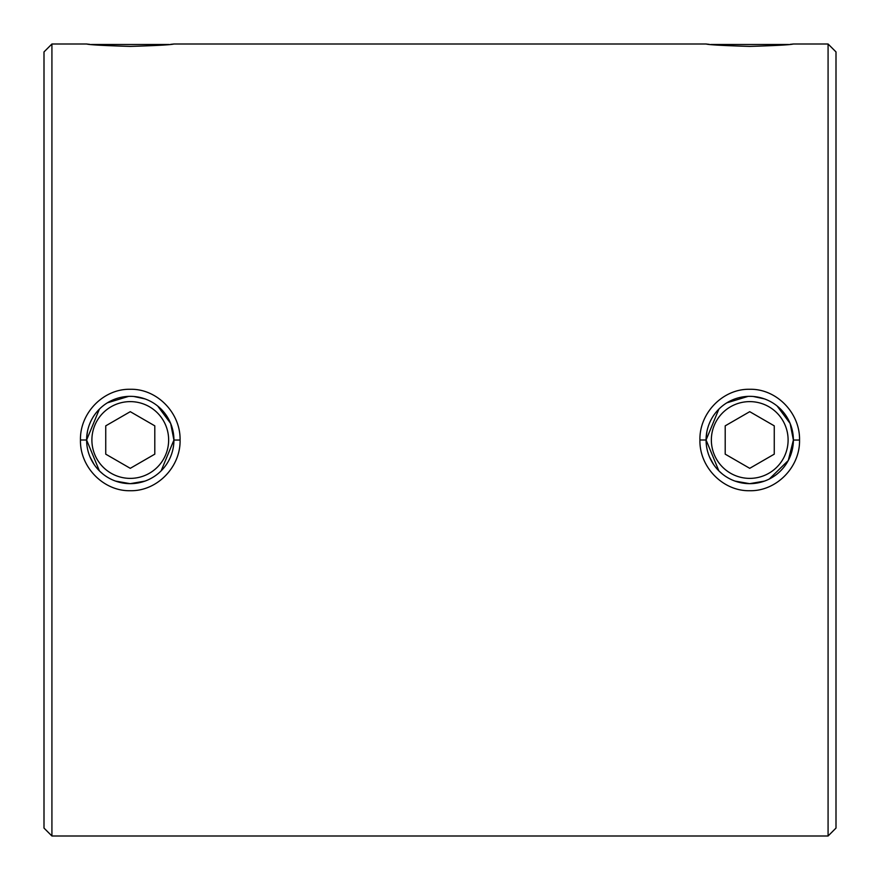 <?xml version="1.0" encoding="UTF-8"?>
<svg xmlns="http://www.w3.org/2000/svg" width="880" height="880" viewBox="0 0 880 880"><rect width="100%" height="100%" fill="white"/><g stroke="black" fill="none" stroke-linecap="round" stroke-linejoin="round"><path stroke-width="1.32" d="M180.081 440.055C180.697 467.181 156.882 491.348 130.24 490.721C103.598 491.326 79.816 467.115 80.454 440C79.838 412.863 103.653 388.641 130.273 389.279C156.893 388.63 180.675 412.841 180.081 440.055L173.921 440.044L170.676 423.489L157.685 406.032M130.35 483.648L144.958 481.107M161.128 470.866L173.921 440.044M99.396 409.134L86.614 440L99.396 470.866L102.85 473.968M115.577 481.107L130.042 483.648M799.546 440.055C800.162 467.181 776.347 491.348 749.705 490.721C723.063 491.326 699.281 467.115 699.919 440C699.292 412.863 723.118 388.641 749.738 389.279C776.358 388.63 800.14 412.841 799.546 440.055L793.386 440.044L790.141 423.489L777.15 406.032M749.815 483.648L764.423 481.107M769.296 479.028L788.282 460.493L793.386 440.044M718.861 409.134L706.079 440L718.861 470.866L722.315 473.968M735.042 481.107L749.507 483.648M828.08 44L828.08 836L836 828.08L836 51.92L828.08 44L793.386 44C790.801 44.803 776.248 45.606 749.727 46.409C723.239 45.606 708.686 44.803 706.079 44L173.921 44C171.336 44.803 156.783 45.606 130.273 46.409C103.774 45.606 89.221 44.803 86.614 44L89.815 44.341M706.079 44L709.28 44.341M44 828.08L44 51.92L51.92 44L51.92 836L44 828.08M87.483 431.343L86.669 437.745M90.035 456.929L94.083 464.409M121.638 482.79L130.273 483.659M128.634 396.374L107.371 402.831M706.948 431.343L706.134 437.745M709.489 456.929L713.548 464.409M741.103 482.79L749.727 483.659M748.099 396.374L726.836 402.831M86.614 44L51.92 44M828.08 836L51.92 836M170.654 44.341L173.921 44M790.119 44.341L793.386 44M764.412 398.893L753.423 396.506M144.947 398.893L133.958 396.506M710.864 44.495L788.601 44.495M91.399 44.495L169.136 44.495M91.894 440A38.379 38.379 0 0 1 130.273 401.621A38.379 38.379 0 0 1 168.641 440A38.379 38.379 0 0 1 130.273 478.379A38.379 38.379 0 0 1 91.894 440M173.921 440A43.659 43.659 0 0 0 130.273 396.341A43.659 43.659 0 0 0 86.614 440A43.659 43.659 0 0 0 130.273 483.659A43.659 43.659 0 0 0 173.921 440M105.743 425.843L130.273 411.675L154.792 425.843L154.792 454.157L130.273 468.325L105.743 454.157L105.743 425.843M711.359 440A38.379 38.379 0 0 0 749.727 478.379A38.379 38.379 0 0 0 788.106 440A38.379 38.379 0 0 0 749.727 401.621A38.379 38.379 0 0 0 711.359 440M793.386 440A43.659 43.659 0 0 1 749.727 483.659A43.659 43.659 0 0 1 706.079 440A43.659 43.659 0 0 1 749.727 396.341A43.659 43.659 0 0 1 793.386 440M774.257 425.843L749.727 411.675L725.208 425.843L725.208 454.157L749.727 468.325L774.257 454.157L774.257 425.843M80.454 440L86.614 440M699.919 440L706.079 440"/></g></svg>
